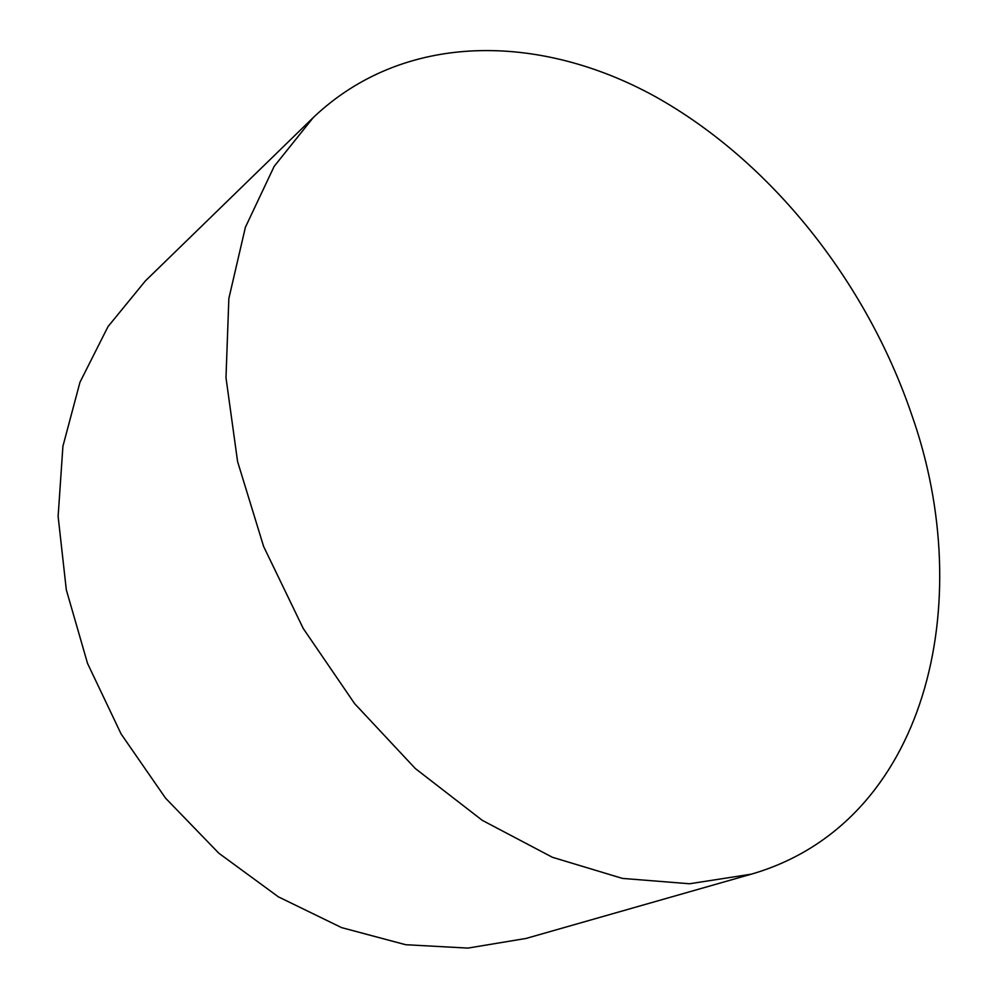 <?xml version="1.0" encoding="UTF-8"?>
<svg xmlns="http://www.w3.org/2000/svg" width="998" height="998" viewBox="0 0 998 998"><rect width="100%" height="100%" fill="white"/><g stroke="black" fill="none" stroke-linecap="round" stroke-linejoin="round"><path stroke-width="1.5" d="M911.661 414.607C978.439 603.291 926.468 823.512 751.344 874.161L689.543 883.766L622.428 878.402L552.393 857.282L482.308 820.356L415.318 768.535L354.639 703.665L303.242 628.49L263.634 546.505L237.586 461.575L225.985 377.668L228.854 298.514L245.396 227.257L274.163 166.379L313.26 117.564C403.941 31.325 539.456 32.847 655.012 96.444C770.992 161.152 866.339 281.598 911.661 414.607M751.344 874.161L526.096 938.432L467.875 948.1L405.625 944.707L341.615 927.629L278.43 896.878L218.824 853.215L165.543 798.15L121.095 733.954L87.55 663.445L66.317 589.83L58.121 516.39L62.911 446.281L79.965 382.271L108.009 326.608L145.384 280.912L313.26 117.564"/></g></svg>
